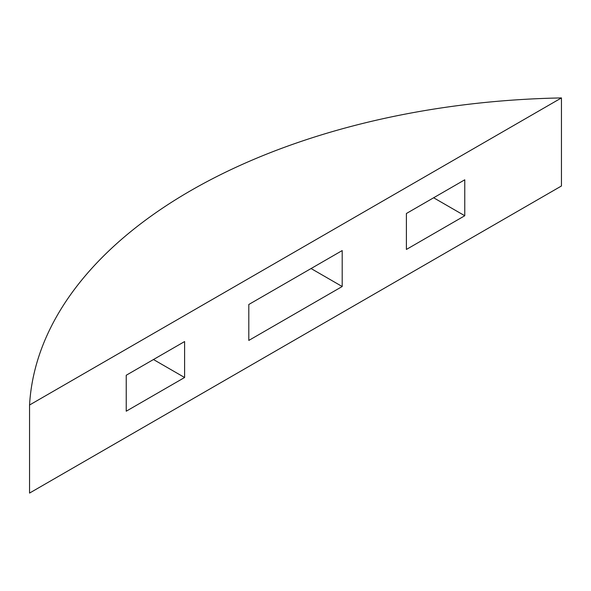 <?xml version="1.0" encoding="UTF-8"?>
<svg xmlns="http://www.w3.org/2000/svg" width="591" height="591" viewBox="0 0 591 591"><rect width="100%" height="100%" fill="white"/><g stroke="black" fill="none" stroke-linecap="round" stroke-linejoin="round"><path stroke-width="0.89" d="M248.804 304.483L342.196 250.569L342.196 286.517L248.804 340.431L248.804 304.483M342.196 286.517L311.065 268.543M126.23 411.203L126.23 375.255L184.599 341.554L184.599 377.501L126.23 411.203M184.599 377.501L153.468 359.527M464.77 215.745L406.401 249.446L406.401 213.499L464.77 179.797L464.77 215.745L433.639 197.771M561.45 97.921L561.45 185.988L29.55 493.079L29.55 405.012L561.45 97.921A550.317 317.722 0 0 0 29.55 405.012"/></g></svg>
